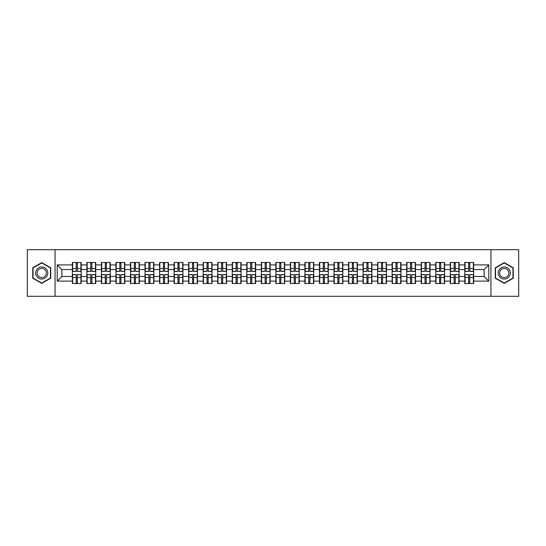 <?xml version="1.0" encoding="UTF-8"?>
<svg xmlns="http://www.w3.org/2000/svg" width="546" height="546" viewBox="0 0 546 546"><rect width="100%" height="100%" fill="white"/><g stroke="black" fill="none" stroke-linecap="round" stroke-linejoin="round"><path stroke-width="0.82" d="M490.936 296.294L518.7 296.294L518.7 249.706L490.936 249.706L490.936 296.294L55.064 296.294L55.064 249.706L27.3 249.706L27.3 296.294L55.064 296.294M490.936 249.706L55.064 249.706M484.131 276.447L484.131 269.553L473.648 269.553L473.648 276.447L484.131 276.447L488.793 281.108L488.793 264.892L473.648 264.892L473.648 262.469L464.796 262.469L464.796 269.553L459.118 269.553L459.118 276.447L464.796 276.447L464.796 269.553M488.793 281.108L473.648 281.108L473.648 283.531L464.796 283.531L464.796 281.108L459.118 281.108L459.118 283.531L450.266 283.531L450.266 281.108L444.58 281.108L444.58 283.531L435.728 283.531L435.728 281.108L430.043 281.108L430.043 283.531L421.191 283.531L421.191 281.108L415.513 281.108L415.513 283.531L406.661 283.531L406.661 281.108L400.976 281.108L400.976 283.531L392.124 283.531L392.124 281.108L386.438 281.108L386.438 283.531L377.586 283.531L377.586 281.108L371.901 281.108L371.901 283.531L363.056 283.531L363.056 281.108L357.371 281.108L357.371 283.531L348.519 283.531L348.519 281.108L342.833 281.108L342.833 283.531L333.981 283.531L333.981 281.108L328.296 281.108L328.296 283.531L319.444 283.531L319.444 281.108L313.766 281.108L313.766 283.531L304.914 283.531L304.914 281.108L299.228 281.108L299.228 283.531L290.376 283.531L290.376 281.108L284.691 281.108L284.691 283.531L275.839 283.531L275.839 281.108L270.161 281.108L270.161 283.531L261.309 283.531L261.309 281.108L255.624 281.108L255.624 283.531L246.772 283.531L246.772 281.108L241.086 281.108L241.086 283.531L232.234 283.531L232.234 281.108L226.556 281.108L226.556 283.531L217.704 283.531L217.704 281.108L212.019 281.108L212.019 283.531L203.167 283.531L203.167 281.108L197.481 281.108L197.481 283.531L188.629 283.531L188.629 281.108L182.944 281.108L182.944 283.531L174.099 283.531L174.099 281.108L168.414 281.108L168.414 283.531L159.562 283.531L159.562 281.108L153.876 281.108L153.876 283.531L145.024 283.531L145.024 281.108L139.339 281.108L139.339 283.531L130.487 283.531L130.487 281.108L124.809 281.108L124.809 283.531L115.957 283.531L115.957 281.108L110.272 281.108L110.272 283.531L101.419 283.531L101.419 281.108L95.734 281.108L95.734 283.531L86.882 283.531L86.882 281.108L81.204 281.108L81.204 283.531L72.352 283.531L72.352 281.108L57.207 281.108L57.207 264.892L72.352 264.892L72.352 269.553L61.869 269.553L61.869 276.447L72.352 276.447L72.352 269.553M464.796 264.892L459.118 264.892L459.118 262.469L450.266 262.469L450.266 264.892L444.58 264.892L444.58 262.469L435.728 262.469L435.728 264.892L430.043 264.892L430.043 262.469L421.191 262.469L421.191 264.892L415.513 264.892L415.513 262.469L406.661 262.469L406.661 264.892L400.976 264.892L400.976 262.469L392.124 262.469L392.124 264.892L386.438 264.892L386.438 262.469L377.586 262.469L377.586 264.892L371.901 264.892L371.901 262.469L363.056 262.469L363.056 264.892L357.371 264.892L357.371 262.469L348.519 262.469L348.519 264.892L342.833 264.892L342.833 262.469L333.981 262.469L333.981 264.892L328.296 264.892L328.296 262.469L319.444 262.469L319.444 264.892L313.766 264.892L313.766 262.469L304.914 262.469L304.914 264.892L299.228 264.892L299.228 262.469L290.376 262.469L290.376 264.892L284.691 264.892L284.691 262.469L275.839 262.469L275.839 264.892L270.161 264.892L270.161 262.469L261.309 262.469L261.309 264.892L255.624 264.892L255.624 262.469L246.772 262.469L246.772 264.892L241.086 264.892L241.086 262.469L232.234 262.469L232.234 264.892L226.556 264.892L226.556 262.469L217.704 262.469L217.704 264.892L212.019 264.892L212.019 262.469L203.167 262.469L203.167 264.892L197.481 264.892L197.481 262.469L188.629 262.469L188.629 264.892L182.944 264.892L182.944 262.469L174.099 262.469L174.099 264.892L168.414 264.892L168.414 262.469L159.562 262.469L159.562 264.892L153.876 264.892L153.876 262.469L145.024 262.469L145.024 264.892L139.339 264.892L139.339 262.469L130.487 262.469L130.487 264.892L124.809 264.892L124.809 262.469L115.957 262.469L115.957 264.892L110.272 264.892L110.272 262.469L101.419 262.469L101.419 264.892L95.734 264.892L95.734 262.469L86.882 262.469L86.882 264.892L81.204 264.892L81.204 262.469L72.352 262.469L72.352 264.892M464.796 276.447L464.796 281.108M459.118 276.447L459.118 281.108M459.118 264.892L459.118 269.553M444.58 276.447L450.266 276.447L450.266 269.553L444.58 269.553L444.58 281.108M450.266 276.447L450.266 281.108M450.266 264.892L450.266 269.553M444.58 264.892L444.58 269.553M430.043 276.447L435.728 276.447L435.728 269.553L430.043 269.553L430.043 281.108M435.728 276.447L435.728 281.108M435.728 264.892L435.728 269.553M430.043 264.892L430.043 269.553M415.513 276.447L421.191 276.447L421.191 269.553L415.513 269.553L415.513 281.108M421.191 276.447L421.191 281.108M421.191 264.892L421.191 269.553M415.513 264.892L415.513 269.553M400.976 276.447L406.661 276.447L406.661 269.553L400.976 269.553L400.976 281.108M406.661 276.447L406.661 281.108M406.661 264.892L406.661 269.553M400.976 264.892L400.976 269.553M386.438 276.447L392.124 276.447L392.124 269.553L386.438 269.553L386.438 281.108M392.124 276.447L392.124 281.108M392.124 264.892L392.124 269.553M386.438 264.892L386.438 269.553M371.901 276.447L377.586 276.447L377.586 269.553L371.901 269.553L371.901 281.108M377.586 276.447L377.586 281.108M377.586 264.892L377.586 269.553M371.901 264.892L371.901 269.553M357.371 276.447L363.056 276.447L363.056 269.553L357.371 269.553L357.371 281.108M363.056 276.447L363.056 281.108M363.056 264.892L363.056 269.553M357.371 264.892L357.371 269.553M342.833 276.447L348.519 276.447L348.519 269.553L342.833 269.553L342.833 281.108M348.519 276.447L348.519 281.108M348.519 264.892L348.519 269.553M342.833 264.892L342.833 269.553M328.296 276.447L333.981 276.447L333.981 269.553L328.296 269.553L328.296 281.108M333.981 276.447L333.981 281.108M333.981 264.892L333.981 269.553M328.296 264.892L328.296 269.553M313.766 276.447L319.444 276.447L319.444 269.553L313.766 269.553L313.766 281.108M319.444 276.447L319.444 281.108M319.444 264.892L319.444 269.553M313.766 264.892L313.766 269.553M299.228 276.447L304.914 276.447L304.914 269.553L299.228 269.553L299.228 281.108M304.914 276.447L304.914 281.108M304.914 264.892L304.914 269.553M299.228 264.892L299.228 269.553M284.691 276.447L290.376 276.447L290.376 269.553L284.691 269.553L284.691 281.108M290.376 276.447L290.376 281.108M290.376 264.892L290.376 269.553M284.691 264.892L284.691 269.553M270.161 276.447L275.839 276.447L275.839 269.553L270.161 269.553L270.161 281.108M275.839 276.447L275.839 281.108M275.839 264.892L275.839 269.553M270.161 264.892L270.161 269.553M255.624 276.447L261.309 276.447L261.309 269.553L255.624 269.553L255.624 281.108M261.309 276.447L261.309 281.108M261.309 264.892L261.309 269.553M255.624 264.892L255.624 269.553M241.086 276.447L246.772 276.447L246.772 269.553L241.086 269.553L241.086 281.108M246.772 276.447L246.772 281.108M246.772 264.892L246.772 269.553M241.086 264.892L241.086 269.553M226.556 276.447L232.234 276.447L232.234 269.553L226.556 269.553L226.556 281.108M232.234 276.447L232.234 281.108M232.234 264.892L232.234 269.553M226.556 264.892L226.556 269.553M212.019 276.447L217.704 276.447L217.704 269.553L212.019 269.553L212.019 281.108M217.704 276.447L217.704 281.108M217.704 264.892L217.704 269.553M212.019 264.892L212.019 269.553M197.481 276.447L203.167 276.447L203.167 269.553L197.481 269.553L197.481 281.108M203.167 276.447L203.167 281.108M203.167 264.892L203.167 269.553M197.481 264.892L197.481 269.553M182.944 276.447L188.629 276.447L188.629 269.553L182.944 269.553L182.944 281.108M188.629 276.447L188.629 281.108M188.629 264.892L188.629 269.553M182.944 264.892L182.944 269.553M168.414 276.447L174.099 276.447L174.099 269.553L168.414 269.553L168.414 281.108M174.099 276.447L174.099 281.108M174.099 264.892L174.099 269.553M168.414 264.892L168.414 269.553M153.876 276.447L159.562 276.447L159.562 269.553L153.876 269.553L153.876 281.108M159.562 276.447L159.562 281.108M159.562 264.892L159.562 269.553M153.876 264.892L153.876 269.553M139.339 276.447L145.024 276.447L145.024 269.553L139.339 269.553L139.339 281.108M145.024 276.447L145.024 281.108M145.024 264.892L145.024 269.553M139.339 264.892L139.339 269.553M124.809 276.447L130.487 276.447L130.487 269.553L124.809 269.553L124.809 281.108M130.487 276.447L130.487 281.108M130.487 264.892L130.487 269.553M124.809 264.892L124.809 269.553M110.272 276.447L115.957 276.447L115.957 269.553L110.272 269.553L110.272 281.108M115.957 276.447L115.957 281.108M115.957 264.892L115.957 269.553M110.272 264.892L110.272 269.553M95.734 276.447L101.419 276.447L101.419 269.553L95.734 269.553L95.734 281.108M101.419 276.447L101.419 281.108M101.419 264.892L101.419 269.553M95.734 264.892L95.734 269.553M81.204 276.447L86.882 276.447L86.882 269.553L81.204 269.553L81.204 281.108M86.882 276.447L86.882 281.108M86.882 264.892L86.882 269.553M81.204 264.892L81.204 269.553M72.352 276.447L72.352 281.108M61.869 276.447L57.207 281.108M57.207 264.892L61.869 269.553M473.648 276.447L473.648 281.108M473.648 264.892L473.648 269.553M488.793 264.892L484.131 269.553M41.742 262.619L32.753 267.806L32.753 278.194L41.742 283.381L50.73 278.194L50.73 267.806L41.742 262.619M495.27 278.194L504.258 283.381L513.247 278.194L513.247 267.806L504.258 262.619L495.27 267.806L495.27 278.194M80.924 262.469L80.924 271.417L77.334 271.417L77.334 262.469M76.215 262.469L76.215 271.417L72.632 271.417L72.632 262.469M76.215 263.684L77.334 263.684M77.334 267.13L76.215 267.13M72.632 283.531L72.632 274.583L76.215 274.583L76.215 283.531M77.334 283.531L77.334 274.583L80.924 274.583L80.924 283.531M77.334 282.316L76.215 282.316M76.215 278.87L77.334 278.87M41.742 266.946A6.054 6.054 0 0 0 35.688 273A6.054 6.054 0 0 0 41.742 279.054A6.054 6.054 0 0 0 47.795 273A6.054 6.054 0 0 0 41.742 266.946M41.742 268.414A4.586 4.586 0 0 0 37.155 273A4.586 4.586 0 0 0 41.742 277.586A4.586 4.586 0 0 0 46.328 273A4.586 4.586 0 0 0 41.742 268.414M50.45 278.03L41.742 283.06L33.033 278.03L33.033 267.97L41.742 262.94L50.45 267.97L50.45 278.03M509.5 269.97A6.054 6.054 0 0 0 501.228 267.758A6.054 6.054 0 0 0 499.01 276.03A6.054 6.054 0 0 0 507.289 278.242A6.054 6.054 0 0 0 509.5 269.97M508.23 270.707A4.586 4.586 0 0 0 501.965 269.028A4.586 4.586 0 0 0 500.286 275.293A4.586 4.586 0 0 0 506.552 276.972A4.586 4.586 0 0 0 508.23 270.707M504.258 283.06L495.55 278.03L495.55 267.97L504.258 262.94L512.967 267.97L512.967 278.03L504.258 283.06M95.454 262.469L95.454 271.417L91.871 271.417L91.871 262.469M90.752 262.469L90.752 271.417L87.162 271.417L87.162 262.469M90.752 263.684L91.871 263.684M91.871 267.13L90.752 267.13M109.992 262.469L109.992 271.417L106.402 271.417L106.402 262.469M105.289 262.469L105.289 271.417L101.699 271.417L101.699 262.469M105.289 263.684L106.402 263.684M106.402 267.13L105.289 267.13M124.529 262.469L124.529 271.417L120.939 271.417L120.939 262.469M119.82 262.469L119.82 271.417L116.237 271.417L116.237 262.469M119.82 263.684L120.939 263.684M120.939 267.13L119.82 267.13M139.059 262.469L139.059 271.417L135.476 271.417L135.476 262.469M134.357 262.469L134.357 271.417L130.767 271.417L130.767 262.469M134.357 263.684L135.476 263.684M135.476 267.13L134.357 267.13M153.597 262.469L153.597 271.417L150.013 271.417L150.013 262.469M148.894 262.469L148.894 271.417L145.304 271.417L145.304 262.469M148.894 263.684L150.013 263.684M150.013 267.13L148.894 267.13M87.162 283.531L87.162 274.583L90.752 274.583L90.752 283.531M91.871 283.531L91.871 274.583L95.454 274.583L95.454 283.531M91.871 282.316L90.752 282.316M90.752 278.87L91.871 278.87M101.699 283.531L101.699 274.583L105.289 274.583L105.289 283.531M106.402 283.531L106.402 274.583L109.992 274.583L109.992 283.531M106.402 282.316L105.289 282.316M105.289 278.87L106.402 278.87M116.237 283.531L116.237 274.583L119.82 274.583L119.82 283.531M120.939 283.531L120.939 274.583L124.529 274.583L124.529 283.531M120.939 282.316L119.82 282.316M119.82 278.87L120.939 278.87M130.767 283.531L130.767 274.583L134.357 274.583L134.357 283.531M135.476 283.531L135.476 274.583L139.059 274.583L139.059 283.531M135.476 282.316L134.357 282.316M134.357 278.87L135.476 278.87M145.304 283.531L145.304 274.583L148.894 274.583L148.894 283.531M150.013 283.531L150.013 274.583L153.597 274.583L153.597 283.531M150.013 282.316L148.894 282.316M148.894 278.87L150.013 278.87M168.134 262.469L168.134 271.417L164.544 271.417L164.544 262.469M163.425 262.469L163.425 271.417L159.841 271.417L159.841 262.469M163.425 263.684L164.544 263.684M164.544 267.13L163.425 267.13M159.841 283.531L159.841 274.583L163.425 274.583L163.425 283.531M164.544 283.531L164.544 274.583L168.134 274.583L168.134 283.531M164.544 282.316L163.425 282.316M163.425 278.87L164.544 278.87M182.671 262.469L182.671 271.417L179.081 271.417L179.081 262.469M177.962 262.469L177.962 271.417L174.372 271.417L174.372 262.469M177.962 263.684L179.081 263.684M179.081 267.13L177.962 267.13M174.372 283.531L174.372 274.583L177.962 274.583L177.962 283.531M179.081 283.531L179.081 274.583L182.671 274.583L182.671 283.531M179.081 282.316L177.962 282.316M177.962 278.87L179.081 278.87M197.202 262.469L197.202 271.417L193.618 271.417L193.618 262.469M192.499 262.469L192.499 271.417L188.909 271.417L188.909 262.469M192.499 263.684L193.618 263.684M193.618 267.13L192.499 267.13M188.909 283.531L188.909 274.583L192.499 274.583L192.499 283.531M193.618 283.531L193.618 274.583L197.202 274.583L197.202 283.531M193.618 282.316L192.499 282.316M192.499 278.87L193.618 278.87M211.739 262.469L211.739 271.417L208.149 271.417L208.149 262.469M207.03 262.469L207.03 271.417L203.446 271.417L203.446 262.469M207.03 263.684L208.149 263.684M208.149 267.13L207.03 267.13M203.446 283.531L203.446 274.583L207.03 274.583L207.03 283.531M208.149 283.531L208.149 274.583L211.739 274.583L211.739 283.531M208.149 282.316L207.03 282.316M207.03 278.87L208.149 278.87M226.276 262.469L226.276 271.417L222.686 271.417L222.686 262.469M221.567 262.469L221.567 271.417L217.984 271.417L217.984 262.469M221.567 263.684L222.686 263.684M222.686 267.13L221.567 267.13M217.984 283.531L217.984 274.583L221.567 274.583L221.567 283.531M222.686 283.531L222.686 274.583L226.276 274.583L226.276 283.531M222.686 282.316L221.567 282.316M221.567 278.87L222.686 278.87M240.806 262.469L240.806 271.417L237.223 271.417L237.223 262.469M236.104 262.469L236.104 271.417L232.514 271.417L232.514 262.469M236.104 263.684L237.223 263.684M237.223 267.13L236.104 267.13M232.514 283.531L232.514 274.583L236.104 274.583L236.104 283.531M237.223 283.531L237.223 274.583L240.806 274.583L240.806 283.531M237.223 282.316L236.104 282.316M236.104 278.87L237.223 278.87M255.344 262.469L255.344 271.417L251.754 271.417L251.754 262.469M250.641 262.469L250.641 271.417L247.051 271.417L247.051 262.469M250.641 263.684L251.754 263.684M251.754 267.13L250.641 267.13M247.051 283.531L247.051 274.583L250.641 274.583L250.641 283.531M251.754 283.531L251.754 274.583L255.344 274.583L255.344 283.531M251.754 282.316L250.641 282.316M250.641 278.87L251.754 278.87M269.881 262.469L269.881 271.417L266.291 271.417L266.291 262.469M265.172 262.469L265.172 271.417L261.589 271.417L261.589 262.469M265.172 263.684L266.291 263.684M266.291 267.13L265.172 267.13M261.589 283.531L261.589 274.583L265.172 274.583L265.172 283.531M266.291 283.531L266.291 274.583L269.881 274.583L269.881 283.531M266.291 282.316L265.172 282.316M265.172 278.87L266.291 278.87M284.411 262.469L284.411 271.417L280.828 271.417L280.828 262.469M279.709 262.469L279.709 271.417L276.119 271.417L276.119 262.469M279.709 263.684L280.828 263.684M280.828 267.13L279.709 267.13M276.119 283.531L276.119 274.583L279.709 274.583L279.709 283.531M280.828 283.531L280.828 274.583L284.411 274.583L284.411 283.531M280.828 282.316L279.709 282.316M279.709 278.87L280.828 278.87M298.949 262.469L298.949 271.417L295.359 271.417L295.359 262.469M294.246 262.469L294.246 271.417L290.656 271.417L290.656 262.469M294.246 263.684L295.359 263.684M295.359 267.13L294.246 267.13M290.656 283.531L290.656 274.583L294.246 274.583L294.246 283.531M295.359 283.531L295.359 274.583L298.949 274.583L298.949 283.531M295.359 282.316L294.246 282.316M294.246 278.87L295.359 278.87M313.486 262.469L313.486 271.417L309.896 271.417L309.896 262.469M308.777 262.469L308.777 271.417L305.194 271.417L305.194 262.469M308.777 263.684L309.896 263.684M309.896 267.13L308.777 267.13M305.194 283.531L305.194 274.583L308.777 274.583L308.777 283.531M309.896 283.531L309.896 274.583L313.486 274.583L313.486 283.531M309.896 282.316L308.777 282.316M308.777 278.87L309.896 278.87M328.016 262.469L328.016 271.417L324.433 271.417L324.433 262.469M323.314 262.469L323.314 271.417L319.724 271.417L319.724 262.469M323.314 263.684L324.433 263.684M324.433 267.13L323.314 267.13M319.724 283.531L319.724 274.583L323.314 274.583L323.314 283.531M324.433 283.531L324.433 274.583L328.016 274.583L328.016 283.531M324.433 282.316L323.314 282.316M323.314 278.87L324.433 278.87M342.554 262.469L342.554 271.417L338.97 271.417L338.97 262.469M337.851 262.469L337.851 271.417L334.261 271.417L334.261 262.469M337.851 263.684L338.97 263.684M338.97 267.13L337.851 267.13M334.261 283.531L334.261 274.583L337.851 274.583L337.851 283.531M338.97 283.531L338.97 274.583L342.554 274.583L342.554 283.531M338.97 282.316L337.851 282.316M337.851 278.87L338.97 278.87M357.091 262.469L357.091 271.417L353.501 271.417L353.501 262.469M352.382 262.469L352.382 271.417L348.798 271.417L348.798 262.469M352.382 263.684L353.501 263.684M353.501 267.13L352.382 267.13M348.798 283.531L348.798 274.583L352.382 274.583L352.382 283.531M353.501 283.531L353.501 274.583L357.091 274.583L357.091 283.531M353.501 282.316L352.382 282.316M352.382 278.87L353.501 278.87M371.628 262.469L371.628 271.417L368.038 271.417L368.038 262.469M366.919 262.469L366.919 271.417L363.329 271.417L363.329 262.469M366.919 263.684L368.038 263.684M368.038 267.13L366.919 267.13M363.329 283.531L363.329 274.583L366.919 274.583L366.919 283.531M368.038 283.531L368.038 274.583L371.628 274.583L371.628 283.531M368.038 282.316L366.919 282.316M366.919 278.87L368.038 278.87M386.158 262.469L386.158 271.417L382.575 271.417L382.575 262.469M381.456 262.469L381.456 271.417L377.866 271.417L377.866 262.469M381.456 263.684L382.575 263.684M382.575 267.13L381.456 267.13M377.866 283.531L377.866 274.583L381.456 274.583L381.456 283.531M382.575 283.531L382.575 274.583L386.158 274.583L386.158 283.531M382.575 282.316L381.456 282.316M381.456 278.87L382.575 278.87M400.696 262.469L400.696 271.417L397.106 271.417L397.106 262.469M395.987 262.469L395.987 271.417L392.403 271.417L392.403 262.469M395.987 263.684L397.106 263.684M397.106 267.13L395.987 267.13M392.403 283.531L392.403 274.583L395.987 274.583L395.987 283.531M397.106 283.531L397.106 274.583L400.696 274.583L400.696 283.531M397.106 282.316L395.987 282.316M395.987 278.87L397.106 278.87M415.233 262.469L415.233 271.417L411.643 271.417L411.643 262.469M410.524 262.469L410.524 271.417L406.941 271.417L406.941 262.469M410.524 263.684L411.643 263.684M411.643 267.13L410.524 267.13M406.941 283.531L406.941 274.583L410.524 274.583L410.524 283.531M411.643 283.531L411.643 274.583L415.233 274.583L415.233 283.531M411.643 282.316L410.524 282.316M410.524 278.87L411.643 278.87M429.763 262.469L429.763 271.417L426.18 271.417L426.18 262.469M425.061 262.469L425.061 271.417L421.471 271.417L421.471 262.469M425.061 263.684L426.18 263.684M426.18 267.13L425.061 267.13M421.471 283.531L421.471 274.583L425.061 274.583L425.061 283.531M426.18 283.531L426.18 274.583L429.763 274.583L429.763 283.531M426.18 282.316L425.061 282.316M425.061 278.87L426.18 278.87M444.301 262.469L444.301 271.417L440.711 271.417L440.711 262.469M439.598 262.469L439.598 271.417L436.008 271.417L436.008 262.469M439.598 263.684L440.711 263.684M440.711 267.13L439.598 267.13M436.008 283.531L436.008 274.583L439.598 274.583L439.598 283.531M440.711 283.531L440.711 274.583L444.301 274.583L444.301 283.531M440.711 282.316L439.598 282.316M439.598 278.87L440.711 278.87M458.838 262.469L458.838 271.417L455.248 271.417L455.248 262.469M454.129 262.469L454.129 271.417L450.546 271.417L450.546 262.469M454.129 263.684L455.248 263.684M455.248 267.13L454.129 267.13M450.546 283.531L450.546 274.583L454.129 274.583L454.129 283.531M455.248 283.531L455.248 274.583L458.838 274.583L458.838 283.531M455.248 282.316L454.129 282.316M454.129 278.87L455.248 278.87M473.368 262.469L473.368 271.417L469.785 271.417L469.785 262.469M468.666 262.469L468.666 271.417L465.076 271.417L465.076 262.469M468.666 263.684L469.785 263.684M469.785 267.13L468.666 267.13M465.076 283.531L465.076 274.583L468.666 274.583L468.666 283.531M469.785 283.531L469.785 274.583L473.368 274.583L473.368 283.531M469.785 282.316L468.666 282.316M468.666 278.87L469.785 278.87M76.215 268.543L72.632 268.543M76.215 271.294L72.632 271.294M80.924 268.543L77.334 268.543M80.924 271.294L77.334 271.294M77.334 277.457L80.924 277.457M77.334 274.706L80.924 274.706M72.632 277.457L76.215 277.457M72.632 274.706L76.215 274.706M90.752 268.543L87.162 268.543M90.752 271.294L87.162 271.294M95.454 268.543L91.871 268.543M95.454 271.294L91.871 271.294M105.289 268.543L101.699 268.543M105.289 271.294L101.699 271.294M109.992 268.543L106.402 268.543M109.992 271.294L106.402 271.294M119.82 268.543L116.237 268.543M119.82 271.294L116.237 271.294M124.529 268.543L120.939 268.543M124.529 271.294L120.939 271.294M134.357 268.543L130.767 268.543M134.357 271.294L130.767 271.294M139.059 268.543L135.476 268.543M139.059 271.294L135.476 271.294M148.894 268.543L145.304 268.543M148.894 271.294L145.304 271.294M153.597 268.543L150.013 268.543M153.597 271.294L150.013 271.294M91.871 277.457L95.454 277.457M91.871 274.706L95.454 274.706M87.162 277.457L90.752 277.457M87.162 274.706L90.752 274.706M106.402 277.457L109.992 277.457M106.402 274.706L109.992 274.706M101.699 277.457L105.289 277.457M101.699 274.706L105.289 274.706M120.939 277.457L124.529 277.457M120.939 274.706L124.529 274.706M116.237 277.457L119.82 277.457M116.237 274.706L119.82 274.706M135.476 277.457L139.059 277.457M135.476 274.706L139.059 274.706M130.767 277.457L134.357 277.457M130.767 274.706L134.357 274.706M150.013 277.457L153.597 277.457M150.013 274.706L153.597 274.706M145.304 277.457L148.894 277.457M145.304 274.706L148.894 274.706M163.425 268.543L159.841 268.543M163.425 271.294L159.841 271.294M168.134 268.543L164.544 268.543M168.134 271.294L164.544 271.294M164.544 277.457L168.134 277.457M164.544 274.706L168.134 274.706M159.841 277.457L163.425 277.457M159.841 274.706L163.425 274.706M177.962 268.543L174.372 268.543M177.962 271.294L174.372 271.294M182.671 268.543L179.081 268.543M182.671 271.294L179.081 271.294M179.081 277.457L182.671 277.457M179.081 274.706L182.671 274.706M174.372 277.457L177.962 277.457M174.372 274.706L177.962 274.706M192.499 268.543L188.909 268.543M192.499 271.294L188.909 271.294M197.202 268.543L193.618 268.543M197.202 271.294L193.618 271.294M193.618 277.457L197.202 277.457M193.618 274.706L197.202 274.706M188.909 277.457L192.499 277.457M188.909 274.706L192.499 274.706M207.03 268.543L203.446 268.543M207.03 271.294L203.446 271.294M211.739 268.543L208.149 268.543M211.739 271.294L208.149 271.294M208.149 277.457L211.739 277.457M208.149 274.706L211.739 274.706M203.446 277.457L207.03 277.457M203.446 274.706L207.03 274.706M221.567 268.543L217.984 268.543M221.567 271.294L217.984 271.294M226.276 268.543L222.686 268.543M226.276 271.294L222.686 271.294M222.686 277.457L226.276 277.457M222.686 274.706L226.276 274.706M217.984 277.457L221.567 277.457M217.984 274.706L221.567 274.706M236.104 268.543L232.514 268.543M236.104 271.294L232.514 271.294M240.806 268.543L237.223 268.543M240.806 271.294L237.223 271.294M237.223 277.457L240.806 277.457M237.223 274.706L240.806 274.706M232.514 277.457L236.104 277.457M232.514 274.706L236.104 274.706M250.641 268.543L247.051 268.543M250.641 271.294L247.051 271.294M255.344 268.543L251.754 268.543M255.344 271.294L251.754 271.294M251.754 277.457L255.344 277.457M251.754 274.706L255.344 274.706M247.051 277.457L250.641 277.457M247.051 274.706L250.641 274.706M265.172 268.543L261.589 268.543M265.172 271.294L261.589 271.294M269.881 268.543L266.291 268.543M269.881 271.294L266.291 271.294M266.291 277.457L269.881 277.457M266.291 274.706L269.881 274.706M261.589 277.457L265.172 277.457M261.589 274.706L265.172 274.706M279.709 268.543L276.119 268.543M279.709 271.294L276.119 271.294M284.411 268.543L280.828 268.543M284.411 271.294L280.828 271.294M280.828 277.457L284.411 277.457M280.828 274.706L284.411 274.706M276.119 277.457L279.709 277.457M276.119 274.706L279.709 274.706M294.246 268.543L290.656 268.543M294.246 271.294L290.656 271.294M298.949 268.543L295.359 268.543M298.949 271.294L295.359 271.294M295.359 277.457L298.949 277.457M295.359 274.706L298.949 274.706M290.656 277.457L294.246 277.457M290.656 274.706L294.246 274.706M308.777 268.543L305.194 268.543M308.777 271.294L305.194 271.294M313.486 268.543L309.896 268.543M313.486 271.294L309.896 271.294M309.896 277.457L313.486 277.457M309.896 274.706L313.486 274.706M305.194 277.457L308.777 277.457M305.194 274.706L308.777 274.706M323.314 268.543L319.724 268.543M323.314 271.294L319.724 271.294M328.016 268.543L324.433 268.543M328.016 271.294L324.433 271.294M324.433 277.457L328.016 277.457M324.433 274.706L328.016 274.706M319.724 277.457L323.314 277.457M319.724 274.706L323.314 274.706M337.851 268.543L334.261 268.543M337.851 271.294L334.261 271.294M342.554 268.543L338.97 268.543M342.554 271.294L338.97 271.294M338.97 277.457L342.554 277.457M338.97 274.706L342.554 274.706M334.261 277.457L337.851 277.457M334.261 274.706L337.851 274.706M352.382 268.543L348.798 268.543M352.382 271.294L348.798 271.294M357.091 268.543L353.501 268.543M357.091 271.294L353.501 271.294M353.501 277.457L357.091 277.457M353.501 274.706L357.091 274.706M348.798 277.457L352.382 277.457M348.798 274.706L352.382 274.706M366.919 268.543L363.329 268.543M366.919 271.294L363.329 271.294M371.628 268.543L368.038 268.543M371.628 271.294L368.038 271.294M368.038 277.457L371.628 277.457M368.038 274.706L371.628 274.706M363.329 277.457L366.919 277.457M363.329 274.706L366.919 274.706M381.456 268.543L377.866 268.543M381.456 271.294L377.866 271.294M386.158 268.543L382.575 268.543M386.158 271.294L382.575 271.294M382.575 277.457L386.158 277.457M382.575 274.706L386.158 274.706M377.866 277.457L381.456 277.457M377.866 274.706L381.456 274.706M395.987 268.543L392.403 268.543M395.987 271.294L392.403 271.294M400.696 268.543L397.106 268.543M400.696 271.294L397.106 271.294M397.106 277.457L400.696 277.457M397.106 274.706L400.696 274.706M392.403 277.457L395.987 277.457M392.403 274.706L395.987 274.706M410.524 268.543L406.941 268.543M410.524 271.294L406.941 271.294M415.233 268.543L411.643 268.543M415.233 271.294L411.643 271.294M411.643 277.457L415.233 277.457M411.643 274.706L415.233 274.706M406.941 277.457L410.524 277.457M406.941 274.706L410.524 274.706M425.061 268.543L421.471 268.543M425.061 271.294L421.471 271.294M429.763 268.543L426.18 268.543M429.763 271.294L426.18 271.294M426.18 277.457L429.763 277.457M426.18 274.706L429.763 274.706M421.471 277.457L425.061 277.457M421.471 274.706L425.061 274.706M439.598 268.543L436.008 268.543M439.598 271.294L436.008 271.294M444.301 268.543L440.711 268.543M444.301 271.294L440.711 271.294M440.711 277.457L444.301 277.457M440.711 274.706L444.301 274.706M436.008 277.457L439.598 277.457M436.008 274.706L439.598 274.706M454.129 268.543L450.546 268.543M454.129 271.294L450.546 271.294M458.838 268.543L455.248 268.543M458.838 271.294L455.248 271.294M455.248 277.457L458.838 277.457M455.248 274.706L458.838 274.706M450.546 277.457L454.129 277.457M450.546 274.706L454.129 274.706M468.666 268.543L465.076 268.543M468.666 271.294L465.076 271.294M473.368 268.543L469.785 268.543M473.368 271.294L469.785 271.294M469.785 277.457L473.368 277.457M469.785 274.706L473.368 274.706M465.076 277.457L468.666 277.457M465.076 274.706L468.666 274.706"/></g></svg>
